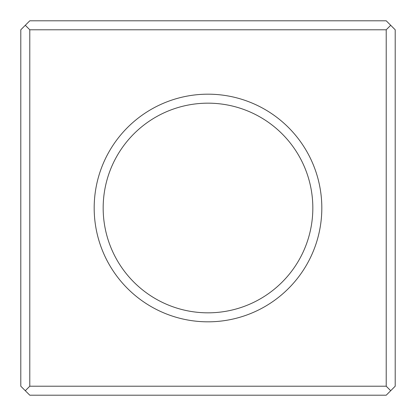 <?xml version="1.0" encoding="UTF-8"?>
<svg xmlns="http://www.w3.org/2000/svg" width="416" height="416" viewBox="0 0 416 416"><rect width="100%" height="100%" fill="white"/><g stroke="black" fill="none" stroke-linecap="round" stroke-linejoin="round"><path stroke-width="0.62" d="M25.293 25.293L29.786 29.786L386.214 29.786L390.707 25.293L386.214 20.8L29.786 20.8L25.293 25.293L20.8 29.786L20.8 386.214L25.293 390.707L29.786 395.2L386.214 395.2L390.707 390.707L386.214 386.214L29.786 386.214L25.293 390.707M29.786 29.786L29.786 386.214M386.214 29.786L386.214 386.214M208 94.182A113.818 113.818 0 0 1 306.571 264.909A113.818 113.818 0 0 1 109.429 264.909A113.818 113.818 0 0 1 208 94.182M390.707 25.293L395.2 29.786L395.2 386.214L390.707 390.707M208 103.168A104.832 104.832 0 0 1 298.787 260.416A104.832 104.832 0 0 1 117.213 260.416A104.832 104.832 0 0 1 208 103.168"/></g></svg>
